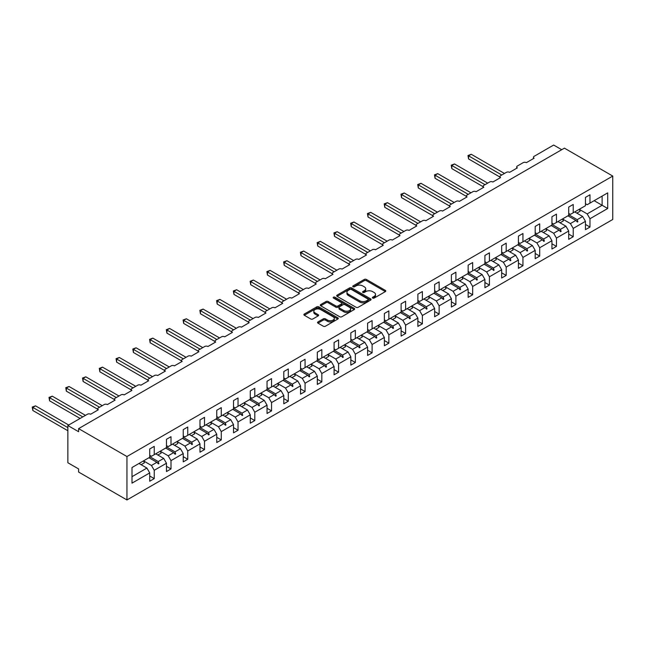 <?xml version="1.0" encoding="UTF-8"?>
<svg xmlns="http://www.w3.org/2000/svg" width="645" height="645" viewBox="0 0 645 645"><rect width="100%" height="100%" fill="white"/><g stroke="black" fill="none" stroke-linecap="round" stroke-linejoin="round"><path stroke-width="0.97" d="M372.673 298.079A1.04 0.605 0 0 0 374.148 298.079L385.355 291.613A1.492 0.863 0 0 0 385.791 291A1.492 0.863 0 0 0 385.355 290.395L366.376 279.438A1.492 0.863 0 0 0 364.264 279.438L353.057 285.904A1.04 0.605 0 0 0 352.75 286.332A1.04 0.605 0 0 0 353.057 286.759A1.04 0.605 0 0 0 354.532 286.759L355.984 285.92A4.773 2.757 0 0 1 362.732 285.92L364.312 286.832A4.773 2.757 0 0 1 365.715 288.783A4.773 2.757 0 0 1 364.312 290.726L362.869 291.564A1.04 0.605 0 0 0 362.563 291.992A1.04 0.605 0 0 0 362.869 292.419A1.04 0.605 0 0 0 364.344 292.419L365.796 291.58A4.773 2.757 0 0 1 372.544 291.58L374.124 292.491A4.773 2.757 0 0 1 375.519 294.442A4.773 2.757 0 0 1 374.124 296.394L372.673 297.224A1.04 0.605 0 0 0 372.367 297.651A1.04 0.605 0 0 0 372.673 298.079L372.673 297.224M317.969 321.928A1.492 0.863 0 0 0 317.534 322.54A1.492 0.863 0 0 0 317.969 323.145L323.298 326.225A1.492 0.863 0 0 0 325.403 326.225L337.851 319.041A1.492 0.863 0 0 0 338.286 318.428A1.492 0.863 0 0 0 337.851 317.824L318.864 306.859A1.492 0.863 0 0 0 316.76 306.859L304.311 314.042A1.492 0.863 0 0 0 303.876 314.655A1.492 0.863 0 0 0 304.311 315.26L310.745 318.977A1.492 0.863 0 0 0 312.857 318.977L318.178 315.905A1.492 0.863 0 0 0 318.622 315.292A1.492 0.863 0 0 0 318.178 314.687L314.994 312.841A3.991 2.306 0 0 1 313.825 311.213A3.991 2.306 0 0 1 316.284 309.084A3.991 2.306 0 0 1 320.63 309.584L333.126 316.8A3.991 2.306 0 0 1 334.295 318.428A3.991 2.306 0 0 1 331.836 320.557A3.991 2.306 0 0 1 327.491 320.057L325.403 318.856A1.492 0.863 0 0 0 323.298 318.856L317.969 321.928L317.969 323.145L323.298 320.097L323.298 318.856M612.75 176.061L126.952 456.531L126.952 499.956L612.75 219.477L612.75 176.061L564.407 148.148L78.609 428.627L78.609 431.723L67.862 425.523L87.414 414.235A2.282 1.314 180 0 1 90.639 414.235L98.371 409.769A2.282 1.314 0 0 1 97.701 408.841A2.282 1.314 0 0 1 98.371 407.906L104.176 404.56A2.282 1.314 180 0 1 107.401 404.56L115.133 400.094A2.282 1.314 0 0 1 114.463 399.158A2.282 1.314 0 0 1 115.133 398.231L120.929 394.885A2.282 1.314 180 0 1 124.154 394.885L131.894 390.418A2.282 1.314 0 0 1 131.225 389.483A2.282 1.314 0 0 1 131.894 388.556L137.691 385.21A2.282 1.314 180 0 1 140.916 385.21L148.648 380.744A2.282 1.314 0 0 1 147.979 379.808A2.282 1.314 0 0 1 148.648 378.881L154.453 375.527A2.282 1.314 180 0 1 157.678 375.527L165.41 371.069A2.282 1.314 0 0 1 164.741 370.133A2.282 1.314 0 0 1 165.41 369.206L171.207 365.852A2.282 1.314 180 0 1 174.432 365.852L182.172 361.385A2.282 1.314 0 0 1 181.503 360.458A2.282 1.314 0 0 1 182.172 359.531L187.969 356.177A2.282 1.314 180 0 1 191.194 356.177L198.926 351.71A2.282 1.314 0 0 1 198.257 350.783A2.282 1.314 0 0 1 198.926 349.856L204.731 346.502A2.282 1.314 180 0 1 207.948 346.502L215.688 342.035A2.282 1.314 0 0 1 215.019 341.108A2.282 1.314 0 0 1 215.688 340.173L221.485 336.827A2.282 1.314 180 0 1 224.71 336.827L232.45 332.36A2.282 1.314 0 0 1 231.781 331.433A2.282 1.314 0 0 1 232.45 330.498L238.247 327.152A2.282 1.314 180 0 1 241.472 327.152L249.204 322.685A2.282 1.314 0 0 1 248.535 321.758A2.282 1.314 0 0 1 249.204 320.823L255.009 317.477A2.282 1.314 180 0 1 258.226 317.477L265.966 313.01A2.282 1.314 0 0 1 265.297 312.083A2.282 1.314 0 0 1 265.966 311.148L271.763 307.802A2.282 1.314 180 0 1 274.988 307.802L282.72 303.335A2.282 1.314 0 0 1 282.058 302.4A2.282 1.314 0 0 1 282.72 301.473L288.525 298.127A2.282 1.314 180 0 1 291.75 298.127L299.482 293.66A2.282 1.314 0 0 1 298.812 292.725A2.282 1.314 0 0 1 299.482 291.798L305.287 288.452A2.282 1.314 180 0 1 308.503 288.452L316.244 283.985A2.282 1.314 0 0 1 315.574 283.05A2.282 1.314 0 0 1 316.244 282.123L322.04 278.769A2.282 1.314 180 0 1 325.265 278.769L332.997 274.31A2.282 1.314 0 0 1 332.336 273.375A2.282 1.314 0 0 1 332.997 272.448L338.802 269.094A2.282 1.314 180 0 1 342.027 269.094L349.759 264.627A2.282 1.314 0 0 1 349.09 263.7A2.282 1.314 0 0 1 349.759 262.773L355.564 259.419A2.282 1.314 180 0 1 358.781 259.419L366.521 254.952A2.282 1.314 0 0 1 365.852 254.025A2.282 1.314 0 0 1 366.521 253.098L372.318 249.744A2.282 1.314 180 0 1 375.543 249.744L383.275 245.277A2.282 1.314 0 0 1 382.614 244.35A2.282 1.314 0 0 1 383.275 243.415L389.08 240.069A2.282 1.314 180 0 1 392.305 240.069L400.037 235.602A2.282 1.314 0 0 1 399.368 234.675A2.282 1.314 0 0 1 400.037 233.74L405.842 230.394A2.282 1.314 180 0 1 409.059 230.394L416.799 225.927A2.282 1.314 0 0 1 416.13 225A2.282 1.314 0 0 1 416.799 224.065L422.596 220.719A2.282 1.314 180 0 1 425.821 220.719L433.553 216.252A2.282 1.314 0 0 1 432.892 215.325A2.282 1.314 0 0 1 433.553 214.39L439.358 211.044A2.282 1.314 180 0 1 442.583 211.044L450.315 206.577A2.282 1.314 0 0 1 449.646 205.642A2.282 1.314 0 0 1 450.315 204.715L456.12 201.369A2.282 1.314 180 0 1 459.337 201.369L467.077 196.902A2.282 1.314 0 0 1 466.408 195.967A2.282 1.314 0 0 1 467.077 195.04L472.874 191.694A2.282 1.314 180 0 1 476.099 191.694L483.831 187.227A2.282 1.314 0 0 1 483.169 186.292A2.282 1.314 0 0 1 483.831 185.365L489.636 182.011A2.282 1.314 180 0 1 492.861 182.011L500.593 177.552A2.282 1.314 0 0 1 499.923 176.617A2.282 1.314 0 0 1 500.593 175.69L506.398 172.336A2.282 1.314 180 0 1 509.615 172.336L517.355 167.869A2.282 1.314 0 0 1 516.685 166.942A2.282 1.314 0 0 1 517.355 166.015L523.151 162.661A2.282 1.314 180 0 1 526.376 162.661L534.108 158.194A2.282 1.314 0 0 1 533.447 157.267A2.282 1.314 0 0 1 534.108 156.34L553.66 145.044L561.722 149.696M126.952 456.531L78.609 428.627M356.088 307.286A1.492 0.863 0 0 0 358.201 307.286L370.641 300.102A1.492 0.863 0 0 0 371.077 299.498A1.492 0.863 0 0 0 370.641 298.885L351.662 287.928A1.492 0.863 0 0 0 349.55 287.928L337.109 295.112A1.492 0.863 0 0 0 336.674 295.724A1.492 0.863 0 0 0 337.109 296.329L356.088 307.286M333.892 298.304A1.04 0.605 0 0 1 334.949 298.45L334.949 297.216L354.242 308.35A1.492 0.863 0 0 1 354.686 308.963A1.492 0.863 0 0 1 354.242 309.568L341.802 316.751A1.492 0.863 0 0 1 339.697 316.751L320.71 305.794L326.039 302.747L326.039 301.505L320.71 304.577A1.492 0.863 0 0 0 320.275 305.19A1.492 0.863 0 0 0 320.71 305.794L320.71 304.577M326.039 302.747A1.492 0.863 0 0 1 328.144 302.747L328.144 301.505A1.492 0.863 0 0 0 326.039 301.505M328.144 301.505L335.843 305.948A1.492 0.863 0 0 0 337.956 305.948L341.487 303.908A1.492 0.863 0 0 0 341.923 303.303A1.492 0.863 0 0 0 341.487 302.69L333.473 298.063A1.04 0.605 0 0 1 333.167 297.635A1.04 0.605 0 0 1 333.812 297.079A1.04 0.605 0 0 1 334.949 297.216M149.721 455.297L151.446 456.289L154.236 454.677L154.236 446.364L149.721 448.968L149.721 457.281L131.999 467.512L131.999 483.145L149.721 472.906L146.931 468.068L138.981 463.481M149.721 476.01L154.236 478.614L154.236 470.302L166.483 463.231L163.693 458.393L155.743 453.806M143.521 460.893L151.446 465.464L154.236 470.302M166.483 445.614L168.2 446.614L170.998 445.002L170.998 436.689L166.483 439.293L166.483 447.606L154.236 454.677M166.483 466.335L170.998 468.939L170.998 460.627L183.245 453.556L180.447 448.718L172.497 444.131M160.274 451.218L168.2 455.789L170.998 460.627M183.245 435.939L184.962 436.931L187.751 435.319L187.751 427.014L183.245 429.618L183.245 437.931L170.998 445.002M183.245 456.66L187.751 459.264L187.751 450.952L199.998 443.881L197.209 439.043L189.259 434.456M177.036 441.535L184.962 446.114L187.751 450.952M199.998 426.264L201.724 427.256L204.513 425.644L204.513 417.331L199.998 419.943L199.998 428.248L187.751 435.319M199.998 446.985L204.513 449.589L204.513 441.277L216.76 434.206L213.971 429.368L206.021 424.781M193.798 431.86L201.724 436.439L204.513 441.277M216.76 416.589L218.478 417.581L221.275 415.969L221.275 407.656L216.76 410.26L216.76 418.573L204.513 425.644M216.76 437.31L221.275 439.914L221.275 431.602L233.522 424.531L230.725 419.693L222.775 415.106M210.552 422.185L218.478 426.764L221.275 431.602M233.522 406.914L235.24 407.906L238.029 406.294L238.029 397.981L233.522 400.585L233.522 408.898L221.275 415.969M233.522 427.635L238.029 430.239L238.029 421.927L250.276 414.856L247.486 410.018L239.537 405.423M227.314 412.51L235.24 417.089L238.029 421.927M250.276 397.239L252.002 398.231L254.791 396.619L254.791 388.306L250.276 390.91L250.276 399.223L238.029 406.294M250.276 417.952L254.791 420.564L254.791 412.252L267.038 405.181L264.248 400.343L256.299 395.748M244.076 402.835L252.002 407.414L254.791 412.252M267.038 387.564L268.755 388.556L271.553 386.944L271.553 378.631L267.038 381.235L267.038 389.548L254.791 396.619M267.038 408.277L271.553 410.881L271.553 402.577L283.8 395.506L281.002 390.668L273.053 386.073M260.83 393.16L268.755 397.739L271.553 402.577M283.8 377.889L285.517 378.881L288.307 377.269L288.307 368.956L283.8 371.56L283.8 379.873L271.553 386.944M283.8 398.602L288.307 401.206L288.307 392.902L300.554 385.831L297.764 380.985L289.815 376.398M277.592 383.485L285.517 388.056L288.307 392.902M300.554 368.214L302.279 369.206L305.069 367.594L305.069 359.281L300.554 361.885L300.554 370.198L288.307 377.269M300.554 388.927L305.069 391.531L305.069 383.219L317.316 376.148L314.526 371.31L306.577 366.723M294.346 373.81L302.279 378.381L305.069 383.219M317.316 358.539L319.033 359.531L321.831 357.919L321.831 349.606L317.316 352.21L317.316 360.523L305.069 367.594M317.316 379.252L321.831 381.856L321.831 373.544L334.078 366.473L331.28 361.635L323.33 357.048M311.108 364.135L319.033 368.706L321.831 373.544M334.078 348.856L335.795 349.856L338.585 348.244L338.585 339.931L334.078 342.535L334.078 350.848L321.831 357.919M334.078 369.577L338.585 372.181L338.585 363.869L350.832 356.798L348.042 351.96L340.092 347.373M327.87 354.46L335.795 359.031L338.585 363.869M350.832 339.181L352.557 340.173L355.347 338.561L355.347 330.256L350.832 332.86L350.832 341.173L338.585 348.244M350.832 359.902L355.347 362.506L355.347 354.194L367.594 347.123L364.804 342.285L356.854 337.698M344.624 344.777L352.557 349.356L355.347 354.194M367.594 329.506L369.311 330.498L372.109 328.886L372.109 320.573L367.594 323.185L367.594 331.49L355.347 338.561M367.594 350.227L372.109 352.831L372.109 344.519L384.356 337.448L381.558 332.61L373.608 328.023M361.385 335.102L369.311 339.681L372.109 344.519M384.356 319.831L386.073 320.823L388.862 319.211L388.862 310.898L384.356 313.502L384.356 321.815L372.109 328.886M384.356 340.552L388.862 343.156L388.862 334.844L401.109 327.773L398.32 322.935L390.37 318.348M378.147 325.427L386.073 330.006L388.862 334.844M401.109 310.156L402.835 311.148L405.624 309.536L405.624 301.223L401.109 303.827L401.109 312.14L388.862 319.211M401.109 330.877L405.624 333.481L405.624 325.169L417.871 318.098L415.082 313.26L407.124 308.665M394.901 315.752L402.835 320.331L405.624 325.169M417.871 300.481L419.589 301.473L422.386 299.861L422.386 291.548L417.871 294.152L417.871 302.465L405.624 309.536M417.871 321.194L422.386 323.806L422.386 315.494L434.633 308.423L431.836 303.585L423.886 298.99M411.663 306.077L419.589 310.656L422.386 315.494M434.633 290.806L436.351 291.798L439.14 290.186L439.14 281.873L434.633 284.477L434.633 292.79L422.386 299.861M434.633 311.519L439.14 314.123L439.14 305.819L451.387 298.748L448.597 293.91L440.648 289.315M428.425 296.402L436.351 300.981L439.14 305.819M451.387 281.131L453.104 282.123L455.902 280.511L455.902 272.198L451.387 274.802L451.387 283.115L439.14 290.186M451.387 301.844L455.902 304.448L455.902 296.144L468.149 289.073L465.351 284.227L457.402 279.64M445.179 286.727L453.104 291.298L455.902 296.144M468.149 271.456L469.866 272.448L472.664 270.836L472.664 262.523L468.149 265.127L468.149 273.44L455.902 280.511M468.149 292.169L472.664 294.773L472.664 286.461L484.911 279.39L482.113 274.552L474.164 269.965M461.941 277.052L469.866 281.623L472.664 286.461M484.911 261.781L486.628 262.773L489.418 261.161L489.418 252.848L484.911 255.452L484.911 263.765L472.664 270.836M484.911 282.494L489.418 285.098L489.418 276.786L501.665 269.715L498.875 264.877L490.926 260.29M478.703 267.377L486.628 271.948L489.418 276.786M501.665 252.098L503.382 253.098L506.18 251.486L506.18 243.173L501.665 245.777L501.665 254.09L489.418 261.161M501.665 272.819L506.18 275.423L506.18 267.111L518.427 260.04L515.629 255.202L507.679 250.615M495.457 257.702L503.382 262.273L506.18 267.111M518.427 242.423L520.144 243.415L522.942 241.802L522.942 233.498L518.427 236.102L518.427 244.415L506.18 251.486M518.427 263.144L522.942 265.748L522.942 257.436L535.189 250.365L532.391 245.527L524.441 240.94M509.808 251.84L513.081 249.946A12.158 7.014 60 0 0 512.211 248.003L520.144 252.598L522.942 257.436M535.189 232.748L536.906 233.74L539.696 232.127L539.696 223.815L535.189 226.427L535.189 234.732L522.942 241.802M535.189 253.469L539.696 256.073L539.696 247.761L551.943 240.69L549.153 235.852L541.203 231.265M526.57 242.165L529.843 240.271A12.158 7.014 60 0 0 528.965 238.328L536.906 242.923L539.696 247.761M551.943 223.073L553.66 224.065L556.458 222.452L556.458 214.14L551.943 216.744L551.943 225.057L539.696 232.127M551.943 243.794L556.458 246.398L556.458 238.086L568.705 231.015L565.907 226.177L557.957 221.59M545.735 228.669L553.66 233.248L556.458 238.086M568.705 213.398L570.422 214.39L573.22 212.777L573.22 204.465L568.705 207.069L568.705 215.382L556.458 222.452M568.705 234.119L573.22 236.723L573.22 228.411L585.466 221.34L585.466 229.652L589.973 227.048L589.973 218.736L607.703 208.496L602.116 205.271L602.116 196.096L607.703 192.871L607.703 208.496M560.086 222.815L563.359 220.921A12.158 7.014 60 0 0 562.488 218.978L570.422 223.573L573.22 228.411M585.466 203.723L587.184 204.715L589.973 203.102L589.973 194.79L585.466 197.394L585.466 205.707L573.22 212.777M585.466 224.436L589.973 227.048M576.848 213.14L580.121 211.246A12.158 7.014 60 0 0 579.242 209.294L587.184 213.898L589.973 218.736M67.862 425.523L67.862 462.739L78.609 468.939L78.609 472.043L126.952 499.956M154.236 478.614L149.721 481.218L149.721 472.906M170.998 468.939L166.483 471.543L166.483 463.231M187.751 459.264L183.245 461.868L183.245 453.556M204.513 449.589L199.998 452.193L199.998 443.881M221.275 439.914L216.76 442.518L216.76 434.206M238.029 430.239L233.522 432.843L233.522 424.531M254.791 420.564L250.276 423.168L250.276 414.856M271.553 410.881L267.038 413.493L267.038 405.181M288.307 401.206L283.8 403.81L283.8 395.506M305.069 391.531L300.554 394.135L300.554 385.831M321.831 381.856L317.316 384.46L317.316 376.148M338.585 372.181L334.078 374.785L334.078 366.473M355.347 362.506L350.832 365.11L350.832 356.798M372.109 352.831L367.594 355.435L367.594 347.123M388.862 343.156L384.356 345.76L384.356 337.448M405.624 333.481L401.109 336.085L401.109 327.773M422.386 323.806L417.871 326.41L417.871 318.098M439.14 314.123L434.633 316.735L434.633 308.423M455.902 304.448L451.387 307.052L451.387 298.748M472.664 294.773L468.149 297.377L468.149 289.073M489.418 285.098L484.911 287.702L484.911 279.39M506.18 275.423L501.665 278.027L501.665 269.715M522.942 265.748L518.427 268.352L518.427 260.04M539.696 256.073L535.189 258.677L535.189 250.365M556.458 246.398L551.943 249.002L551.943 240.69M573.22 236.723L568.705 239.327L568.705 231.015M589.973 203.102L607.703 192.871M158.227 452.371L158.912 451.976M149.721 456.644L158.227 461.554L163.693 458.393M151.446 465.464L156.904 462.312L158.372 463.949L158.912 463.634L158.227 461.554M148.955 457.724L156.904 462.312M174.988 442.696L175.666 442.301M166.483 446.969L174.988 451.871L180.447 448.718M168.2 455.789L173.666 452.637L175.134 454.274L175.666 453.959L174.988 451.871M165.717 448.049L173.666 452.637M191.742 433.021L192.428 432.626M183.245 437.294L191.742 442.196L197.209 439.043M184.962 446.114L190.428 442.962L191.888 444.599L192.428 444.284L191.742 442.196M182.479 438.374L190.428 442.962M208.504 423.346L209.19 422.951M199.998 427.611L208.504 432.521L213.971 429.368M201.724 436.439L207.182 433.287L208.649 434.915L209.19 434.609L208.504 432.521M199.232 428.691L207.182 433.287M225.266 413.671L225.944 413.276M216.76 417.936L225.266 422.846L230.725 419.693M218.478 426.764L223.944 423.612L225.411 425.24L225.944 424.934L225.266 422.846M215.994 419.016L223.944 423.612M242.02 403.988L242.705 403.601M233.522 408.261L242.02 413.171L247.486 410.018M235.24 417.089L240.706 413.929L242.165 415.565L242.705 415.259L242.02 413.171M232.756 409.341L240.706 413.929M258.782 394.313L259.467 393.918M250.276 398.586L258.782 403.496L264.248 400.343M252.002 407.414L257.46 404.254L258.927 405.89L259.467 405.584L258.782 403.496M249.51 399.666L257.46 404.254M275.544 384.638L276.221 384.243M267.038 388.911L275.544 393.821L281.002 390.668M268.755 397.739L274.222 394.579L275.689 396.215L276.221 395.909L275.544 393.821M266.272 389.991L274.222 394.579M292.298 374.963L292.983 374.568M283.8 379.236L292.298 384.146L297.764 380.985M285.517 388.056L290.984 384.904L292.443 386.54L292.983 386.234L292.298 384.146M283.034 380.316L290.984 384.904M309.06 365.288L309.745 364.893M300.554 369.561L309.06 374.471L314.526 371.31M302.279 378.381L307.738 375.229L309.205 376.865L309.745 376.551L309.06 374.471M299.788 370.641L307.738 375.229M325.822 355.613L326.499 355.218M317.316 359.886L325.822 364.796L331.28 361.635M319.033 368.706L324.5 365.554L325.967 367.19L326.499 366.876L325.822 364.796M316.55 360.966L324.5 365.554M342.576 345.938L343.261 345.543M334.078 350.211L342.576 355.113L348.042 351.96M335.795 359.031L341.261 355.879L342.721 357.515L343.261 357.201L342.576 355.113M333.312 351.291L341.261 355.879M359.338 336.263L360.023 335.868M350.832 340.536L359.338 345.438L364.804 342.285M352.557 349.356L358.015 346.204L359.483 347.84L360.023 347.526L359.338 345.438M350.066 341.608L358.015 346.204M376.1 326.588L376.777 326.193M367.594 330.853L376.1 335.763L381.558 332.61M369.311 339.681L374.777 336.529L376.245 338.157L376.777 337.851L376.1 335.763M366.828 331.933L374.777 336.529M392.853 316.913L393.539 316.518M384.356 321.178L392.853 326.088L398.32 322.935M386.073 330.006L391.539 326.854L392.999 328.482L393.539 328.176L392.853 326.088M383.59 322.258L391.539 326.854M409.615 307.23L410.301 306.843M401.109 311.503L409.615 316.413L415.082 313.26M402.835 320.331L408.293 317.171L409.76 318.807L410.301 318.501L409.615 316.413M400.343 312.583L408.293 317.171M426.369 297.555L427.054 297.16M417.871 301.828L426.369 306.738L431.836 303.585M419.589 310.656L425.055 307.496L426.522 309.132L427.054 308.826L426.369 306.738M417.105 302.908L425.055 307.496M443.131 287.88L443.816 287.485M434.633 292.153L443.131 297.063L448.597 293.91M436.351 300.981L441.817 297.821L443.276 299.457L443.816 299.151L443.131 297.063M433.859 293.233L441.817 297.821M459.893 278.205L460.578 277.81M451.387 282.478L459.893 287.388L465.351 284.227M453.104 291.298L458.571 288.146L460.038 289.782L460.578 289.476L459.893 287.388M450.621 283.558L458.571 288.146M476.647 268.53L477.332 268.135M468.149 272.803L476.647 277.713L482.113 274.552M469.866 281.623L475.333 278.471L476.8 280.107L477.332 279.793L476.647 277.713M467.383 273.883L475.333 278.471M493.409 258.855L494.094 258.46M484.911 263.128L493.409 268.038L498.875 264.877M486.628 271.948L492.087 268.796L493.554 270.432L494.094 270.118L493.409 268.038M484.137 264.208L492.087 268.796M510.171 249.18L510.856 248.785M501.665 253.453L510.171 258.355L515.629 255.202M503.382 262.273L508.849 259.121L510.316 260.757L510.856 260.443L510.171 258.355M500.899 254.533L508.849 259.121M526.925 239.505L527.61 239.11M518.427 243.778L526.925 248.68L532.391 245.527M520.144 252.598L525.611 249.446L527.078 251.082L527.61 250.768L526.925 248.68M517.661 244.85L525.611 249.446M543.687 229.83L544.372 229.435M535.189 234.095L543.687 239.005L549.153 235.852M536.906 242.923L542.364 239.771L543.832 241.399L544.372 241.093L543.687 239.005M534.415 235.175L542.364 239.771M560.449 220.155L561.126 219.76M551.943 224.42L560.449 229.33L565.907 226.177M553.66 233.248L559.126 230.096L560.594 231.724L561.126 231.418L560.449 229.33M551.177 225.5L559.126 230.096M577.202 210.472L577.888 210.085M568.705 214.745L577.202 219.655L582.669 216.502L574.719 211.907M570.422 223.573L575.888 220.413L577.356 222.049L577.888 221.743L577.202 219.655M567.939 215.825L575.888 220.413M582.669 216.502L585.466 221.34M587.184 213.898L602.116 205.271L594.166 200.684M131.999 476.695L146.931 468.068M576.203 220.767L577.888 221.743M559.441 230.442L561.126 231.418M542.679 240.117L544.372 241.093M525.925 249.792L527.61 250.768M509.163 259.467L510.856 260.443M492.401 269.142L494.094 270.118M475.647 278.817L477.332 279.793M458.885 288.5L460.578 289.476M442.123 298.175L443.816 299.151M425.369 307.85L427.054 308.826M408.608 317.525L410.301 318.501M391.846 327.2L393.539 328.176M375.092 336.875L376.777 337.851M358.33 346.55L360.023 347.526M341.568 356.225L343.261 357.201M324.814 365.9L326.499 366.876M308.052 375.575L309.745 376.551M291.298 385.258L292.983 386.234M274.536 394.933L276.221 395.909M257.774 404.608L259.467 405.584M241.02 414.284L242.705 415.259M224.258 423.959L225.944 424.934M207.497 433.634L209.19 434.609M190.743 443.309L192.428 444.284M173.981 452.984L175.666 453.959M157.219 462.659L158.912 463.634M373.092 298.224L374.124 297.627A4.773 2.757 0 0 0 375.519 295.684L375.519 294.442M365.715 288.783L365.715 290.024A4.773 2.757 0 0 1 364.312 291.967L363.28 292.564M385.355 290.395L385.355 291.613L366.376 280.672A1.492 0.863 0 0 0 364.264 280.672L353.476 286.904M370.625 300.119L351.662 289.17A1.492 0.863 0 0 0 349.55 289.17L337.133 296.337M368.005 299.925A1.04 0.605 0 0 0 368.311 299.498A1.04 0.605 0 0 0 368.005 299.07L351.348 289.452A1.04 0.605 0 0 0 349.872 289.452L348.34 290.331A4.773 2.757 0 0 0 346.945 292.282A4.773 2.757 0 0 0 348.34 294.233L359.733 300.804A4.773 2.757 0 0 0 366.481 300.804L368.005 299.925L368.005 301.159A1.04 0.605 0 0 0 368.311 300.739L368.311 299.498M346.945 292.282L346.945 293.523A4.773 2.757 0 0 0 348.34 295.466L348.34 294.233M368.005 301.159L366.481 302.045A4.773 2.757 0 0 1 359.733 302.045L348.34 295.466M328.144 302.747L335.843 307.189A1.492 0.863 0 0 0 337.956 307.189L341.487 305.15A1.492 0.863 0 0 0 341.923 304.545L341.923 303.303M334.949 298.45L354.226 309.584M343.833 310.559A3.991 2.306 0 0 0 348.179 311.059A3.991 2.306 0 0 0 350.646 308.931A3.991 2.306 0 0 0 349.477 307.302L345.075 304.762A1.492 0.863 0 0 0 342.963 304.762L339.431 306.802A1.492 0.863 0 0 0 338.996 307.407A1.492 0.863 0 0 0 339.431 308.02L343.833 310.559L343.833 311.801A3.991 2.306 0 0 0 348.179 312.301A3.991 2.306 0 0 0 350.646 310.172L350.646 308.931M338.996 307.407L338.996 308.649A1.492 0.863 0 0 0 339.431 309.261L339.431 308.02M343.833 311.801L339.431 309.261M334.295 318.428L334.295 319.67A3.991 2.306 0 0 1 331.836 321.799A3.991 2.306 0 0 1 327.491 321.299L325.403 320.097A1.492 0.863 0 0 0 323.298 320.097M313.825 311.213L313.825 312.454A3.991 2.306 0 0 0 314.994 314.083L314.994 312.841M318.162 315.913L314.994 314.083M337.827 319.049L318.864 308.1A1.492 0.863 0 0 0 316.76 308.1L304.335 315.276M467.988 155.501L468.576 155.84L468.576 158.944L467.988 155.501L471.261 154.292L468.576 155.84L501.778 175.005M468.576 158.944L499.923 177.036M471.261 154.292L504.463 173.457M575.163 211.657A12.158 7.014 60 0 1 575.509 212.366M451.226 165.176L451.822 165.515L451.822 168.619L451.226 165.176L454.507 163.967L451.822 165.515L485.016 184.68M451.822 168.619L483.169 186.719M454.507 163.967L487.701 183.132M558.401 221.332A12.158 7.014 60 0 1 558.755 222.041M434.472 174.851L435.061 175.19L435.061 178.294L434.472 174.851L437.745 173.642L435.061 175.19L468.254 194.355M435.061 178.294L466.408 196.394M437.745 173.642L470.939 192.807M541.647 231.007A12.158 7.014 60 0 1 541.994 231.716M545.726 228.653A12.158 7.014 60 0 1 546.605 230.596L543.324 232.49M417.71 184.526L418.299 184.865L418.299 187.969L417.71 184.526L420.983 183.317L418.299 184.865L451.5 204.03M418.299 187.969L449.646 206.069M420.983 183.317L454.185 202.482M524.885 240.682A12.158 7.014 60 0 1 525.232 241.391M400.948 194.201L401.545 194.54L401.545 197.644L400.948 194.201L404.23 192.992L401.545 194.54L434.738 213.713M401.545 197.644L432.892 215.744M404.23 192.992L437.423 212.157M508.123 250.357A12.158 7.014 60 0 1 508.478 251.074M384.194 203.876L384.783 204.223L384.783 207.319L384.194 203.876L387.468 202.667L384.783 204.223L417.976 223.388M384.783 207.319L416.13 225.419M387.468 202.667L420.661 221.832M491.369 260.032A12.158 7.014 60 0 1 491.716 260.749M495.449 257.678A12.158 7.014 60 0 1 496.328 259.629L493.046 261.515M367.432 213.551L368.021 213.898L368.021 216.994L367.432 213.551L370.706 212.342L368.021 213.898L401.222 233.063M368.021 216.994L399.368 235.094M370.706 212.342L403.907 231.507M474.607 269.707A12.158 7.014 60 0 1 474.954 270.424M478.687 267.353A12.158 7.014 60 0 1 479.566 269.304L476.292 271.19M350.67 223.226L351.267 223.573L351.267 226.669L350.67 223.226L353.952 222.017L351.267 223.573L384.46 242.738M351.267 226.669L382.614 244.769M353.952 222.017L387.145 241.19M457.845 279.382A12.158 7.014 60 0 1 458.2 280.099M461.933 277.028A12.158 7.014 60 0 1 462.804 278.979L459.53 280.865M333.917 232.91L334.505 233.248L334.505 236.352L333.917 232.91L337.19 231.7L334.505 233.248L367.698 252.413M334.505 236.352L365.852 254.444M337.19 231.7L370.383 250.865M441.091 289.065A12.158 7.014 60 0 1 441.438 289.774M445.171 286.703A12.158 7.014 60 0 1 446.05 288.654L442.768 290.54M317.155 242.584L317.743 242.923L317.743 246.027L317.155 242.584L320.428 241.375L317.743 242.923L350.945 262.088M317.743 246.027L349.09 264.119M320.428 241.375L353.629 260.54M424.329 298.74A12.158 7.014 60 0 1 424.676 299.449M428.409 296.378A12.158 7.014 60 0 1 429.288 298.329L426.014 300.223M300.393 252.26L300.989 252.598L300.989 255.702L300.393 252.26L303.674 251.05L300.989 252.598L334.183 271.763M300.989 255.702L332.336 273.794M303.674 251.05L336.867 270.215M407.567 308.415A12.158 7.014 60 0 1 407.922 309.124M411.655 306.053A12.158 7.014 60 0 1 412.526 308.004L409.253 309.898M283.639 261.935L284.227 262.273L284.227 265.377L283.639 261.935L286.912 260.725L284.227 262.273L317.421 281.438M284.227 265.377L315.574 283.478M286.912 260.725L320.105 279.89M390.814 318.09A12.158 7.014 60 0 1 391.16 318.799M394.893 315.736A12.158 7.014 60 0 1 395.772 317.679L392.491 319.573M266.877 271.61L267.465 271.948L267.465 275.052L266.877 271.61L270.15 270.4L267.465 271.948L300.667 291.113M267.465 275.052L298.812 293.153M270.15 270.4L303.352 289.565M374.052 327.765A12.158 7.014 60 0 1 374.398 328.474M378.131 325.411A12.158 7.014 60 0 1 379.01 327.354L375.737 329.248M250.123 281.284L250.712 281.623L250.712 284.727L250.123 281.284L253.396 280.075L250.712 281.623L283.905 300.788M250.712 284.727L282.058 302.828M253.396 280.075L286.59 299.24M357.29 337.44A12.158 7.014 60 0 1 357.644 338.149M361.377 335.086A12.158 7.014 60 0 1 362.256 337.029L358.975 338.923M233.361 290.959L233.95 291.298L233.95 294.402L233.361 290.959L236.634 289.75L233.95 291.298L267.143 310.471M233.95 294.402L265.297 312.503M236.634 289.75L269.828 308.915M340.536 347.115A12.158 7.014 60 0 1 340.882 347.832M344.615 344.761A12.158 7.014 60 0 1 345.494 346.704L342.213 348.598M216.599 300.635L217.188 300.981L217.188 304.077L216.599 300.635L219.881 299.425L217.188 300.981L250.389 320.146M217.188 304.077L248.535 322.178M219.881 299.425L253.074 318.59M323.774 356.79A12.158 7.014 60 0 1 324.121 357.507M327.853 354.436A12.158 7.014 60 0 1 328.732 356.387L325.459 358.273M199.845 310.31L200.434 310.656L200.434 313.752L199.845 310.31L203.119 309.1L200.434 310.656L233.627 329.821M200.434 313.752L231.781 331.853M203.119 309.1L236.312 328.265M307.012 366.465A12.158 7.014 60 0 1 307.367 367.182M311.1 364.111A12.158 7.014 60 0 1 311.978 366.062L308.697 367.948M183.083 319.985L183.672 320.331L183.672 323.427L183.083 319.985L186.357 318.775L183.672 320.331L216.865 339.496M183.672 323.427L215.019 341.528M186.357 318.775L219.558 337.948M290.258 376.14A12.158 7.014 60 0 1 290.605 376.857M294.338 373.786A12.158 7.014 60 0 1 295.217 375.737L291.943 377.623M166.321 329.668L166.91 330.006L166.91 333.11L166.321 329.668L169.603 328.458L166.91 330.006L200.111 349.171M166.91 333.11L198.257 351.203M169.603 328.458L202.796 347.623M273.496 385.823A12.158 7.014 60 0 1 273.843 386.532M277.576 383.461A12.158 7.014 60 0 1 278.455 385.412L275.181 387.298M149.567 339.343L150.156 339.681L150.156 342.785L149.567 339.343L152.841 338.133L150.156 339.681L183.349 358.846M150.156 342.785L181.503 360.878M152.841 338.133L186.034 357.298M256.734 395.498A12.158 7.014 60 0 1 257.089 396.207M260.822 393.136A12.158 7.014 60 0 1 261.701 395.087L258.419 396.981M132.805 349.018L133.394 349.356L133.394 352.46L132.805 349.018L136.079 347.808L133.394 349.356L166.587 368.521M133.394 352.46L164.741 370.553M136.079 347.808L169.28 366.973M239.98 405.173A12.158 7.014 60 0 1 240.327 405.882M244.06 402.811A12.158 7.014 60 0 1 244.939 404.762L241.665 406.656M116.044 358.693L116.632 359.031L116.632 362.135L116.044 358.693L119.325 357.483L116.632 359.031L149.834 378.196M116.632 362.135L147.979 380.236M119.325 357.483L152.518 376.648M223.218 414.848A12.158 7.014 60 0 1 223.573 415.557M227.306 412.494A12.158 7.014 60 0 1 228.177 414.437L224.903 416.331M99.29 368.368L99.878 368.706L99.878 371.81L99.29 368.368L102.563 367.158L99.878 368.706L133.072 387.871M99.878 371.81L131.225 389.911M102.563 367.158L135.756 386.323M206.464 424.523A12.158 7.014 60 0 1 206.811 425.232M210.544 422.169A12.158 7.014 60 0 1 211.423 424.112L208.142 426.006M82.528 378.043L83.116 378.381L83.116 381.485L82.528 378.043L85.801 376.833L83.116 378.381L116.31 397.546M83.116 381.485L114.463 399.586M85.801 376.833L119.002 395.998M189.703 434.198A12.158 7.014 60 0 1 190.049 434.907M193.782 431.844A12.158 7.014 60 0 1 194.661 433.787L191.388 435.681M65.766 387.718L66.362 388.056L66.362 391.16L65.766 387.718L69.047 386.508L66.362 388.056L99.556 407.229M66.362 391.16L97.701 409.261M69.047 386.508L102.241 405.673M172.941 443.873A12.158 7.014 60 0 1 173.295 444.59M177.028 441.519A12.158 7.014 60 0 1 177.899 443.462L174.626 445.356M49.012 397.393L49.601 397.739L49.601 400.835L49.012 397.393L52.285 396.183L49.601 397.739L82.794 416.904M49.601 400.835L80.109 418.452M52.285 396.183L85.479 415.348M156.187 453.548A12.158 7.014 60 0 1 156.533 454.265M160.266 451.194A12.158 7.014 60 0 1 161.145 453.145L157.864 455.031M32.25 407.068L32.839 407.414L32.839 410.51L32.25 407.068L35.523 405.858L32.839 407.414L67.862 427.635M32.839 410.51L67.862 430.731M35.523 405.858L68.725 425.023M139.425 463.223A12.158 7.014 60 0 1 139.772 463.94M143.504 460.869A12.158 7.014 60 0 1 144.383 462.82L141.11 464.706M374.124 297.627L374.124 296.394M362.869 292.419L362.869 291.564M364.312 291.967L364.312 290.726M353.057 286.759L353.057 285.904M364.264 280.672L364.264 279.438M366.376 280.672L366.376 279.438M337.109 296.329L337.109 295.112M349.55 289.17L349.55 287.928M351.662 289.17L351.662 287.928M370.641 300.102L370.641 298.885M359.733 302.045L359.733 300.804M366.481 302.045L366.481 300.804M335.843 307.189L335.843 305.948M337.956 307.189L337.956 305.948M341.487 305.15L341.487 303.908M354.242 309.568L354.242 308.35M325.403 320.097L325.403 318.856M327.491 321.299L327.491 320.057M318.178 315.905L318.178 314.687M304.311 315.26L304.311 314.042M316.76 308.1L316.76 306.859M318.864 308.1L318.864 306.859M337.851 319.041L337.851 317.824M533.447 158.581L533.447 157.267M516.685 168.256L516.685 166.942M499.923 177.931L499.923 176.617M483.169 187.606L483.169 186.292M466.408 197.289L466.408 195.967M449.646 206.964L449.646 205.642M432.892 216.639L432.892 215.325M416.13 226.314L416.13 225M399.368 235.989L399.368 234.675M382.614 245.664L382.614 244.35M365.852 255.339L365.852 254.025M349.09 265.014L349.09 263.7M332.336 274.689L332.336 273.375M315.574 284.364L315.574 283.05M298.812 294.047L298.812 292.725M282.058 303.722L282.058 302.4M265.297 313.397L265.297 312.083M248.535 323.072L248.535 321.758M231.781 332.747L231.781 331.433M215.019 342.422L215.019 341.108M198.257 352.097L198.257 350.783M181.503 361.772L181.503 360.458M164.741 371.447L164.741 370.133M147.979 381.122L147.979 379.808M131.225 390.806L131.225 389.483M114.463 400.481L114.463 399.158M97.701 410.156L97.701 408.841"/></g></svg>
